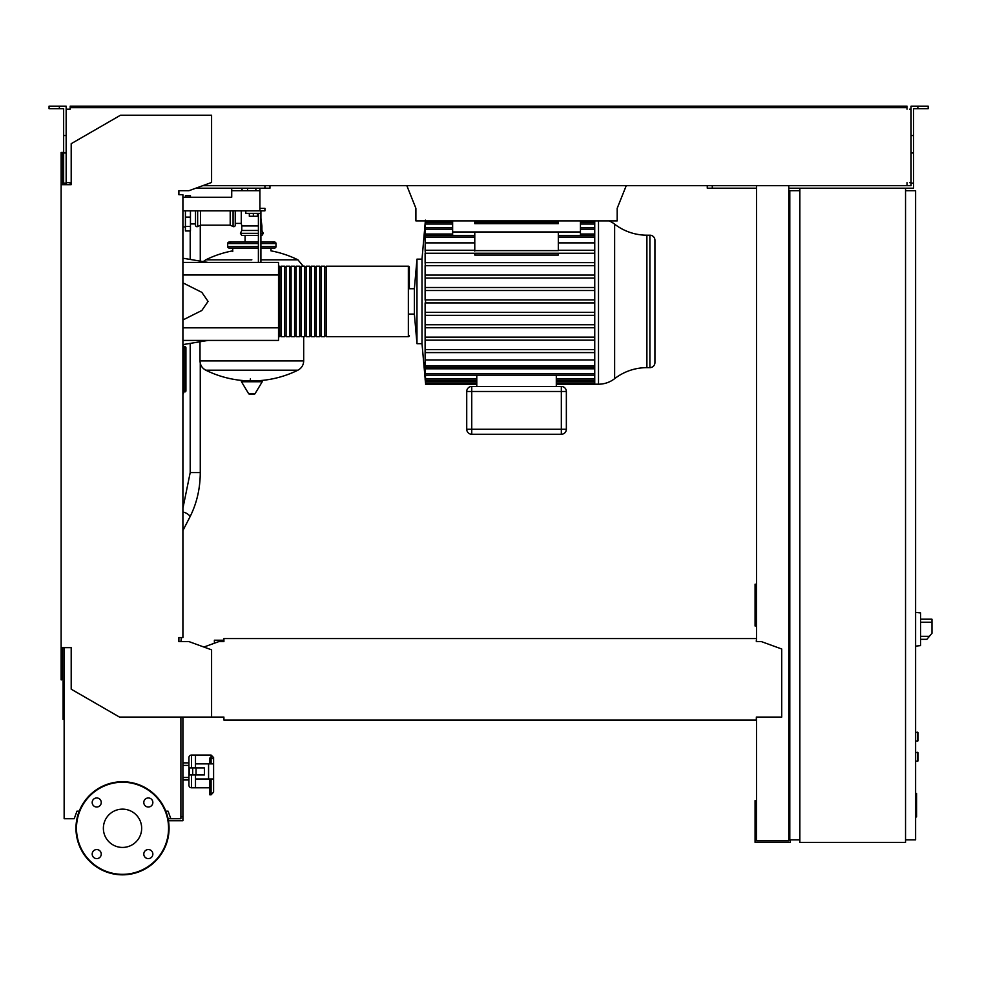 <?xml version="1.0" encoding="UTF-8"?>
<svg xmlns="http://www.w3.org/2000/svg" width="981" height="981" viewBox="0 0 981 981"><rect width="100%" height="100%" fill="white"/><g stroke="black" fill="none" stroke-linecap="round" stroke-linejoin="round"><path stroke-width="1.47" d="M915.592 793.433L916.597 793.433L916.597 810.809L915.592 810.809M916.597 808.724L915.592 808.724M916.597 810.809L916.597 816.842L915.592 816.842M916.597 816.842L915.592 817.198M915.592 752.304L918.106 752.807L918.106 760.851L915.592 761.354M235.244 210.841L235.244 225.176A1.508 1.508 0 0 1 233.086 226.537L233.086 210.841M230.204 210.841L230.204 225.176L233.086 226.537M200.516 210.841L200.516 225.176L230.204 225.176M197.647 210.841L197.647 226.537A1.508 1.508 0 0 1 195.489 225.176L195.489 210.841M303.264 266.194L297.93 259.83L260.909 259.83L297.93 259.83A104.17 104.17 0 0 0 270.964 250.854L270.964 248.07L274.496 248.07A1.508 1.508 0 0 0 276.004 246.562L276.004 243.546A1.508 1.508 0 0 0 274.496 242.037L260.909 242.037M232.73 251.602L232.73 248.07L229.198 248.07L258.395 248.07M303.681 336.642L303.681 360.8L200.014 360.8L303.681 360.922C303.521 365.104 301.596 368.182 297.93 370.18L205.765 370.18A104.17 104.17 0 0 0 246.734 380.8M200.014 341.756L200.014 360.922L303.681 360.922M250.339 378.911L250.339 380.8M241.473 381.756L262.221 381.756A0.625 0.625 0 0 0 261.682 380.8L242.013 380.8A0.625 0.625 0 0 0 241.473 381.756L248.647 393.7A0.625 0.625 0 0 0 249.186 394.006L254.508 394.006L249.186 394.006M262.221 381.756L255.048 393.7A0.625 0.625 0 0 1 254.508 394.006M251.847 259.83L205.765 259.83L251.847 259.83M245.078 242.037L245.078 235.489M230.707 243.546A1.508 1.508 0 0 0 229.198 242.037A1.508 1.508 0 0 0 227.69 243.546L258.395 243.546M272.988 243.546A1.508 1.508 0 0 1 274.496 242.037M258.395 246.562L227.69 246.562A1.508 1.508 0 0 0 229.198 248.07M260.909 248.07L274.496 248.07M258.395 235.489L241.78 235.489L240.419 233.331L241.78 230.461L241.78 225.937L258.395 225.937M260.909 233.331L263.276 233.331L261.915 230.461L261.915 225.937L260.909 225.937M235.244 223.41L241.277 223.41L241.78 225.937M241.277 210.841L241.277 223.41M261.915 230.461L260.909 230.461M258.395 230.461L241.78 230.461M263.276 233.331L261.915 235.489L260.909 235.489M190.449 197.242L190.449 195.734L185.421 195.734L185.421 197.242M185.421 210.841L185.421 230.964L190.449 230.964L190.449 210.841M185.924 390.892L183.41 391.897L184.919 391.897A1.006 1.006 0 0 0 185.924 390.892L185.924 347.715A1.006 1.006 0 0 0 184.919 346.71L183.41 346.71M182.907 393.406L183.41 393.406A1.006 1.006 0 0 1 182.907 394.276A1.006 1.006 0 0 0 183.41 393.406L183.41 345.189A1.006 1.006 0 0 0 183.189 344.564A1.006 1.006 0 0 1 183.41 345.189L182.907 345.189M220.921 641.586L220.921 640.213L214.385 640.213L214.385 643.229M220.921 640.213L223.913 640.213M920.632 641.844L920.632 616.681M920.877 639.33L926.886 639.33L931.95 633.285L931.95 619.195L920.877 619.195M915.592 612.402L920.632 612.929L920.632 645.596L915.592 646.123M915.592 732.169L918.106 732.672L918.106 740.729L915.592 741.231M905.537 188.193L905.537 842.372L799.858 842.372L799.858 188.193L913.581 188.193L913.581 183.153L911.067 183.153L911.067 106.169L917.86 106.169L917.86 108.683L913.581 108.683L913.581 183.153M799.858 190.706L789.791 190.706L789.791 839.859L799.858 839.859M905.537 839.859L915.592 839.859L915.592 190.706L905.537 190.706M180.896 717.074L180.896 818.718L168.07 818.718M168.45 820.729L182.907 820.729L182.907 717.074M180.896 816.695L182.907 816.695M415.895 219.388L415.895 208.315L406.845 185.679M626.246 185.679L617.184 208.315L617.184 219.388M415.895 208.315L415.895 220.897L617.184 220.897L617.184 208.315M259.904 188.193L259.904 190.706L231.724 190.706L231.724 188.193M255.869 188.193L255.869 190.706M247.568 188.193L247.568 190.706M242.037 188.193L242.037 190.706M259.904 190.706L259.904 208.315L264.931 208.315L264.931 210.841L259.904 210.841L259.904 208.315M231.724 197.242L182.907 197.242L231.724 197.242L231.724 190.706M259.904 210.841L182.907 210.841M609.189 220.897A26.328 26.328 0 0 1 614.633 224.159A52.667 52.667 0 0 0 646.896 235.195L646.896 367.642L649.9 367.642A5.028 5.028 0 0 0 654.928 362.602L654.928 240.222A5.028 5.028 0 0 0 649.9 235.195L649.9 367.642M614.633 224.159L614.633 378.678A52.667 52.667 0 0 1 646.896 367.642M614.633 378.678A26.328 26.328 0 0 1 598.508 384.196L598.508 220.897M594.744 220.897L594.744 384.196L556.301 384.196M408.354 266.194L408.354 336.642L326.33 336.642L326.33 266.194L408.354 266.194A1.006 1.006 0 0 1 409.359 267.2L409.359 288.733L414.387 288.733L416.974 259.143L422.014 259.143L422.014 343.681L425.178 379.144M416.974 259.143L416.974 343.681L422.014 343.681M414.387 288.733L414.387 314.092L416.974 343.681M409.359 288.733L409.359 267.2M594.744 299.904L425.423 299.904L425.558 301.412L425.116 299.904L425.116 275.072L425.386 278.089L594.744 278.089M594.744 265.679L425.116 265.679L425.116 275.072M425.362 265.679L425.116 262.65L425.362 265.679M594.744 253.257L425.116 253.257L425.116 262.65M425.337 253.257L425.116 250.241L425.337 253.257M425.423 220.149L425.116 250.241M425.398 221.105L452.633 221.105M594.744 290.511L425.398 290.511L425.447 287.494L594.744 287.494M558.312 253.257L558.312 255.072L474.779 255.072L474.779 253.257M452.633 220.897L452.633 231.97L558.312 231.97L558.312 250.621L474.779 250.621M474.779 231.97L474.779 251.062M558.312 231.97L580.445 231.97L580.445 235.575M452.633 231.97L452.633 235.575M474.779 250.241L425.496 250.241M594.744 250.241L558.312 250.241M474.779 242.883L425.116 242.883M594.744 242.883L558.312 242.883M561.328 434.264A5.028 5.028 0 0 0 566.356 429.237L566.356 391.493A5.028 5.028 0 0 0 561.328 386.465L471.751 386.465A5.028 5.028 0 0 0 466.723 391.493L466.723 429.237A5.028 5.028 0 0 0 471.751 434.264L561.328 434.264L561.328 429.237L466.723 429.237A5.028 5.028 0 0 0 471.751 434.264L471.751 386.465M556.301 386.465L556.301 375.159L476.791 375.159L476.791 386.465M476.791 383.24L425.546 383.24L425.116 379.144M425.546 383.24L425.313 377.906M476.791 380.309L425.546 380.309L425.116 377.906M425.546 380.309L425.447 374.558M425.116 374.558L425.116 368.807L594.744 368.807M594.744 302.921L425.116 302.921L425.116 359.941L594.744 359.941M594.744 367.25L425.521 367.25L425.116 362.455L425.116 368.807M425.521 367.25L425.116 359.941M594.744 349.567L425.337 349.567L425.496 352.596L594.744 352.596M594.744 337.157L425.362 337.157L425.484 340.174L594.744 340.174M594.744 324.736L425.386 324.736L425.46 327.764L594.744 327.764M594.744 312.326L425.398 312.326L425.447 315.342L594.744 315.342M425.423 302.921L425.558 301.412M594.744 275.072L425.46 275.072M594.744 262.65L425.484 262.65M594.744 234.018L580.445 234.018M452.633 234.018L425.116 234.018M558.312 220.897L558.312 223.668L474.779 223.668L474.779 220.897M580.445 220.897L580.445 231.97M278.518 335.637A1.006 1.006 0 0 0 279.524 336.642L279.524 266.194A1.006 1.006 0 0 0 278.518 267.2M408.354 336.642A1.006 1.006 0 0 0 409.359 335.637M281.032 267.2L279.524 267.2M281.032 335.637L279.524 335.637M324.809 336.642L321.29 336.642L321.29 266.194L324.809 266.194L324.809 336.642M319.781 336.642L316.262 336.642L316.262 266.194L319.781 266.194L319.781 336.642M314.754 336.642L311.222 336.642L311.222 266.194L314.754 266.194L314.754 336.642M309.714 336.642L306.195 336.642L306.195 266.194L309.714 266.194L309.714 336.642M304.686 336.642L301.167 336.642L301.167 266.194L304.686 266.194L304.686 336.642M299.659 336.642L296.127 336.642L296.127 266.194L299.659 266.194L299.659 336.642M294.619 336.642L291.099 336.642L291.099 266.194L294.619 266.194L294.619 336.642M289.591 336.642L286.072 336.642L286.072 266.194L289.591 266.194L289.591 336.642M284.551 336.642L281.032 336.642L281.032 266.194L284.551 266.194L284.551 336.642M286.072 267.2L284.551 267.2M286.072 335.637L284.551 335.637M291.099 267.2L289.591 267.2M291.099 335.637L289.591 335.637M296.127 267.2L294.619 267.2M296.127 335.637L294.619 335.637M301.167 267.2L299.659 267.2M301.167 335.637L299.659 335.637M306.195 267.2L304.686 267.2M306.195 335.637L304.686 335.637M311.222 267.2L309.714 267.2M311.222 335.637L309.714 335.637M316.262 267.2L314.754 267.2M316.262 335.637L314.754 335.637M321.29 267.2L319.781 267.2M321.29 335.637L319.781 335.637M326.33 267.2L324.809 267.2M326.33 335.637L324.809 335.637M249.333 213.355L249.333 216.274L257.378 216.274L257.378 213.355M253.356 213.355L253.356 216.274M260.909 262.418L260.909 213.355L245.814 213.355L245.814 210.841M260.909 213.355L260.909 210.841M258.395 213.355L258.395 262.418M182.907 262.418L278.518 262.418L278.518 340.419L182.907 340.419M278.518 327.838L182.907 327.838M278.518 274.999L182.907 274.999M182.907 319.978L201.828 310.486L208.07 301.412L201.828 292.35L182.907 282.847M195.489 774.941L195.489 787.78L209.824 787.78M191.467 767.902L191.467 755.063A2.514 2.514 0 0 0 188.941 757.59L188.941 785.266L188.941 779.981L182.907 779.981M191.467 774.941L191.467 787.78A2.514 2.514 0 0 1 188.941 785.266M182.907 777.467L188.941 777.467L188.941 762.862L182.907 762.862M188.941 777.467L188.941 779.981M209.824 763.88L209.824 758.031L211.087 758.031L211.087 755.063L195.489 755.063L195.489 767.902M188.941 765.388L182.907 765.388M64.145 681.072L63.115 681.072L63.115 719.367L64.145 719.367M191.467 755.063L195.489 755.063L195.489 763.88L208.573 763.88L208.573 778.975L213.6 778.975L213.6 782.764M208.573 778.975L195.489 778.975L195.489 787.78L191.467 787.78M196.053 774.941L204.416 774.941L204.416 767.902L189.198 767.902L189.198 774.941L196.053 774.941L196.053 767.902M192.693 767.902L192.693 774.941M208.573 763.88L213.6 763.88L213.6 757.59L213.6 792.108L211.087 794.818L209.824 794.818L209.824 778.975M141.669 828.283A19.142 19.142 0 0 1 122.515 847.437A19.142 19.142 0 0 1 103.373 828.283A19.142 19.142 0 0 1 122.515 809.141A19.142 19.142 0 0 1 141.669 828.283M143.79 854.083A4.525 4.525 0 0 1 148.315 849.558A4.525 4.525 0 0 1 152.852 854.083A4.525 4.525 0 0 1 148.315 858.608A4.525 4.525 0 0 1 143.79 854.083M96.727 849.558A4.525 4.525 0 0 1 101.251 854.083A4.525 4.525 0 0 1 96.727 858.608A4.525 4.525 0 0 1 92.189 854.083A4.525 4.525 0 0 1 96.727 849.558M101.251 802.495A4.525 4.525 0 0 1 96.727 807.02A4.525 4.525 0 0 1 92.189 802.495A4.525 4.525 0 0 1 96.727 797.958A4.525 4.525 0 0 1 101.251 802.495M148.315 807.02A4.525 4.525 0 0 1 143.79 802.495A4.525 4.525 0 0 1 148.315 797.958A4.525 4.525 0 0 1 152.852 802.495A4.525 4.525 0 0 1 148.315 807.02M122.515 781.734A46.548 46.548 0 0 0 75.966 828.283A46.548 46.548 0 0 0 122.515 874.831A46.548 46.548 0 0 0 169.063 828.283A46.548 46.548 0 0 0 122.515 781.734A46.548 46.548 0 0 1 169.063 828.283A46.548 46.548 0 0 1 122.515 874.831M223.913 717.663L223.913 720.091L756.326 720.091L756.326 717.663M180.896 641.586L181.399 637.564M181.399 194.729L178.885 194.729L178.885 190.706L188.941 190.706L211.589 182.466L211.589 115.218L120.504 115.218L71.196 143.692L71.196 184.673L61.129 184.673L61.129 679.833L62.637 679.833L62.637 647.632L64.145 647.632L64.145 818.718L74.213 818.718L76.959 811.164L79.24 811.164M67.664 182.65L70.191 182.65L70.191 184.673L66.156 184.673L66.156 135.537L63.642 135.537L63.642 184.673L62.637 184.673L62.637 152.46L61.129 152.46L61.129 184.673M756.326 640.078L756.326 641.586L756.326 640.078M756.326 638.57L223.913 638.57L223.913 641.586L218.886 641.586L203.913 647.043M223.913 638.57L223.913 641.586M756.326 717.074L781.734 717.074L781.734 649.005L761.354 641.586L756.326 641.586M61.129 647.632L71.196 647.632L71.196 689.189L119.498 717.074L223.913 717.074M211.589 717.074L211.589 649.839L188.941 641.586L178.885 641.586L178.885 637.564L182.907 637.564L182.907 194.729L178.885 194.729L178.885 190.706M170.829 818.718L168.082 811.164L165.801 811.164M59.363 108.683L59.363 106.169L49.05 106.169L49.05 108.683L63.642 108.683L63.642 135.537M195.857 188.193L269.959 188.193L269.959 185.679M264.931 188.193L264.931 185.679M63.642 183.153L66.156 183.153M63.642 152.962L66.156 152.962L66.156 106.169L59.363 106.169M911.067 183.153L911.067 185.679L907.045 185.679L907.045 182.65L907.045 184.17M789.791 584.222L788.785 584.222M756.572 584.222L755.063 584.222L755.063 625.988L756.572 625.988M756.572 589.765L755.063 589.765M788.785 622.469L789.791 622.469M788.785 589.765L789.791 589.765M756.572 185.679L756.572 641.586M756.572 717.074L756.572 840.864L788.785 840.864L788.785 185.679M790.294 839.859L790.294 842.372L755.063 842.372L755.063 800.606L756.572 800.606M788.785 804.138L789.791 804.138M788.785 836.842L789.791 836.842M756.572 836.842L755.063 836.842M70.191 107.677L77.732 107.677L77.732 106.169L70.191 106.169L70.191 109.185L67.664 109.185M909.559 109.185L911.067 109.185M911.067 182.65L909.559 182.65M756.572 188.193L707.264 188.193L707.264 185.679M799.858 188.193L788.785 188.193M202.773 185.679L907.045 185.679M907.045 109.185L907.045 107.677L77.732 107.677M66.156 109.185L70.191 109.185M70.191 184.17L70.191 182.65L66.156 182.65M77.732 106.169L899.491 106.169L899.491 107.677M899.491 106.169L907.045 106.169L907.045 107.677M917.86 106.169L928.173 106.169L928.173 108.683L917.86 108.683M712.292 188.193L712.292 185.679M913.581 152.962L911.067 152.962M913.581 135.537L911.067 135.537M916.597 802.139L915.592 802.139M916.597 795.517L915.592 795.517M182.907 508.293L190.204 472.584L200.271 472.584C200.198 488.722 196.727 503.56 189.86 517.085L182.907 530.574M182.907 512.033A5.028 1.815 27.3 0 1 185.801 512.965A5.028 1.815 27.3 0 1 189.86 517.085M917.603 752.304L917.603 761.354M248.647 393.7L255.048 393.7M260.909 246.562L276.004 246.562M260.909 243.546L276.004 243.546M258.395 233.331L240.419 233.331M185.421 226.476L190.449 226.476M185.421 217.108L190.449 217.108M184.919 346.71L184.919 347.715L185.924 347.715M183.41 347.715L184.919 347.715L184.919 390.892L183.41 390.892M929.412 636.313L920.877 636.313M920.877 622.224L931.95 622.224M917.603 732.169L917.603 741.231M474.779 237.083L425.496 237.083M594.744 237.083L558.312 237.083M566.356 429.237L561.328 429.237L561.328 391.493L566.356 391.493M561.328 386.465L561.328 391.493L466.723 391.493M466.723 429.237A5.028 5.028 0 0 0 471.751 434.264M594.744 381.732L556.301 381.732M476.791 381.732L425.447 381.732M594.744 378.801L556.301 378.801M476.791 378.801L425.46 378.801M594.744 373.651L425.484 373.651M594.744 365.741L425.496 365.741M594.744 224.036L580.445 224.036M452.633 224.036L425.46 224.036M594.744 221.105L580.445 221.105M558.312 221.105L474.779 221.105M594.744 229.186L580.445 229.186M452.633 229.186L425.484 229.186M211.087 778.975L211.087 794.818M211.087 763.88L211.087 758.031A2.514 2.06 0 0 1 213.6 760.091M122.515 874.329A46.046 46.046 0 0 1 76.481 828.283A46.046 46.046 0 0 1 122.515 782.237A46.046 46.046 0 0 1 168.56 828.283A46.046 46.046 0 0 1 122.515 874.329M200.271 225.299L200.271 261.118M200.271 363.191L200.271 472.584M190.204 230.964L190.204 259.438M190.204 343.387L190.204 472.584M200.516 225.176L197.647 226.537M256.961 380.8A104.17 104.17 0 0 0 297.93 370.18M205.765 370.18C202.098 368.182 200.173 365.104 200.014 360.922M203.214 261.608L205.765 259.83A104.17 104.17 0 0 1 232.73 250.854M227.69 246.562L227.69 243.546M258.395 242.037L229.198 242.037M260.909 218.322L261.915 225.937M182.907 226.942L185.421 226.942M190.449 223.913L195.489 223.913M422.014 259.143L425.349 220.897M646.896 235.195L649.9 235.195M474.779 235.575L425.521 235.575M558.312 235.575L594.744 235.575M476.791 384.196L425.558 384.196M594.744 383.24L556.301 383.24M594.744 380.309L556.301 380.309M594.744 375.159L425.533 375.159M425.546 222.528L452.633 222.528M474.779 222.528L558.312 222.528M580.445 222.528L594.744 222.528M425.533 227.678L452.633 227.678M580.445 227.678L594.744 227.678M409.359 314.092L414.387 314.092M594.744 384.196L598.508 384.196M208.07 262.418L182.907 258.224M208.07 340.419L182.907 344.613M211.087 755.063L213.6 757.59"/></g></svg>
